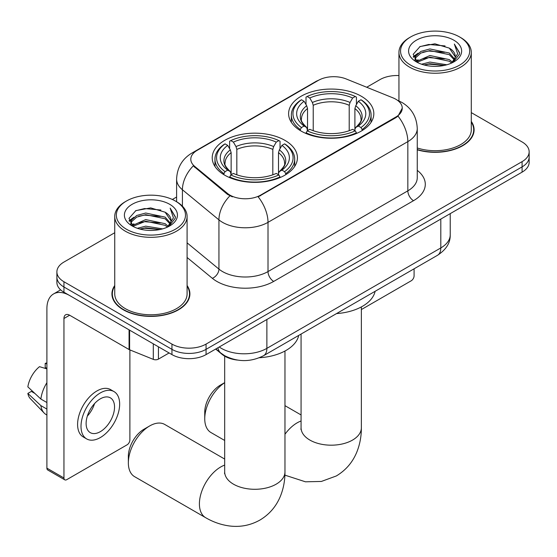<?xml version="1.0" encoding="UTF-8"?>
<svg xmlns="http://www.w3.org/2000/svg" width="557" height="557" viewBox="0 0 557 557"><rect width="100%" height="100%" fill="white"/><g stroke="black" fill="none" stroke-linecap="round" stroke-linejoin="round"><path stroke-width="0.84" d="M284.947 140.371A42.604 24.599 0 0 0 238.521 135.038A42.604 24.599 0 0 0 212.217 157.763A42.604 24.599 0 0 0 224.694 175.156A42.604 24.599 0 0 0 271.127 180.489A42.604 24.599 0 0 0 297.424 157.763A42.604 24.599 0 0 0 284.947 140.371M361.34 96.264A42.604 24.599 0 0 0 314.914 90.93A42.604 24.599 0 0 0 288.61 113.656A42.604 24.599 0 0 0 301.093 131.048A42.604 24.599 0 0 0 347.519 136.381A42.604 24.599 0 0 0 373.824 113.656A42.604 24.599 0 0 0 361.34 96.264M395.902 99.285A21.702 12.533 0 0 0 393.005 97.879L346.196 78.962A21.702 12.533 0 0 0 318.402 80.361L197.157 150.362A21.702 12.533 0 0 0 190.8 159.225A21.702 12.533 0 0 0 194.72 166.411L227.493 193.432A21.702 12.533 0 0 0 260.62 195.11L395.902 117.005A21.702 12.533 0 0 0 402.258 108.142A21.702 12.533 0 0 0 395.902 99.285M237.373 360.066A24.118 13.925 180 0 1 222.118 354.377L215.663 349.051M114.742 285.49A38.99 22.51 0 0 0 111.929 293.887A38.99 22.51 0 0 0 123.348 309.803A38.99 22.51 0 0 0 165.84 314.684A38.99 22.51 0 0 0 189.902 293.887A38.99 22.51 0 0 0 187.089 285.49M112.333 295.913A38.99 22.51 0 0 0 112.201 296.512M402.258 108.142L398.004 116.121L395.902 117.652L258.176 196.851A28.135 16.244 60 0 1 268.008 222.347A32.153 18.562 180 0 1 222.535 222.347A32.153 18.562 180 0 1 218.936 219.869L182.418 189.756A32.153 18.562 180 0 1 176.604 179.11L176.604 201.731M114.742 232.729L63.951 262.055A24.118 13.925 0 0 0 56.891 271.9L56.891 282.399A24.118 13.925 0 0 0 63.951 292.244L171.946 354.6L171.946 349.35A24.118 13.925 0 0 0 206.055 349.35L522.09 166.884A24.118 13.925 0 0 0 529.15 157.039A24.118 13.925 0 0 1 522.09 166.884L206.055 349.35A24.118 13.925 0 0 1 171.946 349.35L63.951 286.994L171.946 349.35L171.946 344.094A24.118 13.925 0 0 0 206.055 344.094L522.09 161.634A24.118 13.925 0 0 0 529.15 151.789A24.118 13.925 0 0 0 522.09 141.944L471.292 112.618M56.891 277.149A24.118 13.925 0 0 0 63.951 286.994A24.118 13.925 0 0 1 56.891 277.149M232.366 196.851L227.493 194.386L193.265 165.882A28.135 18.82 129.5 0 0 182.418 189.756L182.418 206.174M417.256 149.812A38.99 22.51 0 0 0 474.104 129.802A38.99 22.51 0 0 0 471.292 121.412M398.944 75.564A24.118 13.925 0 0 0 379.985 79.595L366.722 87.254M176.604 197.018L172.35 199.469M56.891 271.9A24.118 13.925 0 0 0 63.951 281.745L171.946 344.094M189.638 296.512A38.99 22.51 0 0 0 189.505 295.913M473.84 132.427A38.99 22.51 0 0 0 473.708 131.835M171.946 354.6A24.118 13.925 0 0 0 206.055 354.6L522.09 172.141A24.118 13.925 0 0 0 529.15 162.296L529.15 151.789M361.361 309.567L411.247 280.763A4.017 2.319 120 0 0 414.088 275.84L414.088 268.808M410.676 65.155A34.569 19.955 0 0 0 459.56 65.155A34.569 19.955 0 0 0 459.56 36.936A34.569 19.955 0 0 0 459.56 36.929L460.702 37.591A36.17 20.888 0 0 1 471.292 52.358A36.17 20.888 0 0 1 448.963 71.651A36.17 20.888 0 0 1 409.541 67.125A36.17 20.888 0 0 1 398.944 52.358A36.17 20.888 0 0 1 409.541 37.591L410.676 36.936A34.569 19.955 0 0 0 410.676 65.155M417.256 147.967A36.17 20.888 0 0 0 471.292 129.802L471.292 52.358M417.256 149.548A38.586 22.28 0 0 0 473.708 129.802A38.586 22.28 0 0 0 471.292 122.053M421.579 64.215L429.92 62.078L446.832 64.786M423.968 64.939L429.92 63.714L444.361 65.399L428.793 64.159L424.135 64.981M416.385 61.535L429.92 55.512L449.332 59.606L452.451 62.196M417.207 62.217L429.92 57.155L449.332 61.249L451.588 62.976M415.264 60.414L415.028 58.798L415.71 56.062L420.911 51.404L429.92 48.946L449.332 53.047L454.644 59.077M415.083 59.62L415.71 57.698L420.911 53.047L429.92 50.59L449.332 54.683L454.261 59.857M451.386 63.143A20.094 11.6 0 0 0 455.215 56.327A20.094 11.6 0 0 0 449.332 48.125L455.208 56.723M453.878 40.215A26.527 15.318 0 0 0 416.42 40.181A26.527 15.318 0 0 0 416.246 61.806A26.527 15.318 0 0 0 416.364 61.876A26.527 15.318 0 0 0 453.997 61.806A26.527 15.318 0 0 0 453.878 40.215M449.332 48.125L434.892 43.815L420.055 46.544L413.176 54.314L417.736 62.607M453.029 62.342L459.434 54.21L459.567 52.755L454.352 44.038L457.638 53.799L451.595 63.045M460.702 37.591L459.56 36.936A34.569 19.955 0 0 0 410.676 36.936M454.352 44.038L459.56 53.082M419.706 46.711L428.793 44.469L445.071 45.932M413.433 57.274L416.399 54.948M422.93 52.17L428.793 51.035L444.493 52.323M422.93 58.736L428.793 57.601L444.493 58.889M413.266 56.633L418.133 53.166M415.856 61.04L418.133 59.731M224.68 382.687A30.148 17.406 120 0 0 204.746 418.76L204.746 412.194A22.106 12.762 -60 0 1 220.377 385.124L224.68 382.638L220.377 385.124M204.746 418.76A30.148 17.406 120 0 0 210.992 432.559L224.68 440.462M300.327 130.596L300.327 129.523L301.469 127.553A38.266 22.092 0 0 1 301.469 99.766L304.101 101.283A34.569 19.955 0 0 0 304.101 126.035L306.698 127.511L307.534 130.61M307.534 129.342L307.534 108.566L306.698 105.76L304.101 101.283M306.009 104.577L306.009 97.134L307.151 96.479A38.266 22.092 0 0 1 355.282 96.479L352.651 98.004A34.569 19.955 0 0 0 309.783 98.004L312.38 102.481L313.222 105.287L313.222 130.693M349.211 130.693L349.211 105.287L350.054 102.481L352.651 98.004M336.532 313.584A44.212 25.525 0 0 0 375.105 291.311M306.009 132.803A39.874 23.018 0 0 0 356.424 132.803L355.282 130.832A38.266 22.092 0 0 1 307.151 130.832L306.009 133.485M356.424 133.485L356.424 132.803M301.469 99.766L300.327 100.42A39.874 23.018 0 0 0 291.346 114.972A39.874 23.018 0 0 0 300.327 129.523M355.282 96.479L356.424 97.134L356.424 104.577M307.151 130.832L309.783 129.315A34.569 19.955 0 0 0 352.651 129.315L355.282 130.832M304.101 126.035L301.469 127.553M309.783 98.004L307.151 96.479M306.698 105.76A30.92 17.852 0 0 0 306.698 127.511L306.844 127.602C302.451 123.355 300.662 120.472 301.476 118.954A29.744 17.17 0 0 1 307.534 108.566M362.106 129.523A39.874 23.018 0 0 0 371.087 114.972A39.874 23.018 0 0 0 362.106 100.42L360.964 99.766A38.266 22.092 0 0 1 360.964 127.553L362.106 129.523L362.106 130.596M360.964 127.553L358.332 126.035A34.569 19.955 0 0 0 358.332 101.283L360.964 99.766M358.332 101.283L355.735 105.76L354.9 108.566L354.9 129.342L355.735 127.511L358.332 126.035M354.9 108.566A29.744 17.17 0 0 1 360.957 118.954C361.765 120.486 359.975 123.369 355.589 127.602L355.735 127.511A30.92 17.852 0 0 0 355.735 105.76M354.9 130.61L354.9 129.342M128.354 462.867L128.354 456.301A22.106 12.762 -60 0 1 143.985 429.224L149.666 425.945A30.148 17.406 120 0 0 128.354 462.867A30.148 17.406 120 0 0 134.599 476.667L205.644 517.683A30.148 17.406 -60 0 1 201.028 493.53A30.148 17.406 -60 0 1 220.718 466.968A30.148 17.406 -60 0 1 224.68 465.109M223.928 174.703L223.928 173.631L225.077 171.653A38.266 22.092 0 0 1 225.077 143.873L227.702 145.391A34.569 19.955 0 0 0 227.702 170.136L230.306 171.612L231.141 174.717M231.141 173.45L231.141 152.674L230.306 149.868L227.702 145.391M229.616 148.684L229.616 141.241L230.758 140.587A38.266 22.092 0 0 1 278.89 140.587L276.258 142.105A34.569 19.955 0 0 0 233.39 142.105L235.987 146.582L236.829 149.387L236.829 174.801M272.819 174.801L272.819 149.387L273.661 146.582L276.258 142.105M259.402 357.74A44.212 25.525 0 0 0 298.712 335.418M229.616 176.91A39.874 23.018 0 0 0 280.032 176.91L278.89 174.94A38.266 22.092 0 0 1 230.758 174.94L229.616 177.592M280.032 177.592L280.032 176.91M225.077 143.873L223.928 144.521A39.874 23.018 0 0 0 214.953 159.079A39.874 23.018 0 0 0 223.928 173.631M278.89 140.587L280.032 141.241L280.032 148.684M230.758 174.94L233.39 173.422A34.569 19.955 0 0 0 276.258 173.422L278.89 174.94M227.702 170.136L225.077 171.653M233.39 142.105L230.758 140.587M230.306 149.868A30.92 17.852 0 0 0 230.306 171.612L230.452 171.709C226.058 167.462 224.269 164.58 225.084 163.062A29.744 17.17 0 0 1 231.141 152.674M285.713 173.631A39.874 23.018 0 0 0 294.695 159.079A39.874 23.018 0 0 0 285.713 144.521L284.571 143.873A38.266 22.092 0 0 1 284.571 171.653L285.713 173.631L285.713 174.703M284.571 171.653L281.939 170.136A34.569 19.955 0 0 0 281.939 145.391L284.571 143.873M281.939 145.391L279.342 149.868L278.5 152.674L278.5 173.45L279.342 171.612L281.939 170.136M278.5 152.674A29.744 17.17 0 0 1 284.564 163.062C285.372 164.587 283.583 167.469 279.196 171.709L279.342 171.612A30.92 17.852 0 0 0 279.342 149.868M278.5 174.717L278.5 173.45M224.68 459.059L164.74 424.455A30.148 17.406 120 0 0 149.666 425.945L143.985 429.224M158.446 346.802L158.446 359.112L169.105 352.957M129.071 329.841L69.639 295.53A32.153 18.562 -120 0 0 53.563 293.936A32.153 18.562 -120 0 0 46.899 308.655L46.899 468.145L63.951 477.99L63.951 318.5A8.042 4.644 60 0 1 65.615 314.823A8.042 4.644 60 0 1 69.639 315.22L129.071 349.531L129.071 329.841A4.017 2.319 0 0 0 129.607 330.099M63.951 477.99A4.017 2.319 120 0 0 64.786 479.835L47.735 469.99A4.017 2.319 -60 0 1 46.899 468.145M64.786 479.835A4.017 2.319 120 0 0 66.791 479.633L127.045 444.848A4.017 2.319 120 0 0 129.885 439.926L129.885 349.907M158.446 359.112A4.017 2.319 180 0 1 153.3 359.369L129.607 349.789A4.017 2.319 180 0 1 129.071 349.531M100.33 431.654A20.094 11.6 120 0 0 113.461 413.942A20.094 11.6 120 0 0 110.377 397.844A20.094 11.6 120 0 0 100.33 398.84A20.094 11.6 120 0 0 87.198 416.545A20.094 11.6 120 0 0 90.283 432.65A20.094 11.6 120 0 0 100.33 431.654M87.345 416.079A20.094 11.6 120 0 0 94.558 403.581M46.899 363.902L45.194 363.387L45.194 367.425L46.899 368.407M113.997 391.578L110.585 389.608A27.328 15.777 120 0 0 96.918 390.958A27.328 15.777 120 0 0 79.066 415.042A27.328 15.777 120 0 0 83.258 436.946L86.662 438.916A27.328 15.777 120 0 0 100.33 437.558A27.328 15.777 120 0 0 118.181 413.475A27.328 15.777 120 0 0 113.997 391.578A27.328 15.777 120 0 0 100.33 392.929A27.328 15.777 120 0 0 82.478 417.012A27.328 15.777 120 0 0 86.662 438.916M46.899 382.694A26.527 15.318 120 0 0 40.863 399.042L27.85 386.864A20.901 12.066 120 0 1 39.512 366.666L46.899 368.908M46.899 402.523L40.863 399.042M34.889 393.451L31.345 391.411L27.85 393.43L40.863 405.6L46.899 409.089M40.863 405.6A26.527 15.318 120 0 0 44.135 413.016A26.527 15.318 120 0 0 46.14 414.589L46.899 415.028M46.899 362.913A20.901 12.066 120 0 0 45.194 363.387M27.85 393.43A20.901 12.066 120 0 0 30.322 398.631L44.135 413.016M126.474 229.24A34.569 19.955 0 0 0 175.358 229.24A34.569 19.955 0 0 0 175.358 201.014L176.499 201.669A36.17 20.888 0 0 1 187.089 216.436A36.17 20.888 0 0 1 164.761 235.736A36.17 20.888 0 0 1 125.339 231.204A36.17 20.888 0 0 1 114.742 216.436A36.17 20.888 0 0 1 125.339 201.669L126.474 201.014A34.569 19.955 0 0 0 126.474 229.24M114.742 216.436L114.742 293.887A36.17 20.888 0 0 0 125.339 308.655A36.17 20.888 0 0 0 164.761 313.18A36.17 20.888 0 0 0 187.089 293.887L187.089 216.436M114.742 286.138A38.586 22.28 0 0 0 112.333 293.887A38.586 22.28 0 0 0 123.633 309.636A38.586 22.28 0 0 0 165.687 314.468A38.586 22.28 0 0 0 189.505 293.887A38.586 22.28 0 0 0 187.089 286.138M137.377 228.293L145.718 226.156L162.63 228.871M139.765 229.024L145.718 227.799L160.158 229.484M132.197 225.592L145.718 219.597L165.13 223.691L168.249 226.281M133.005 226.295L145.718 221.233L165.13 225.334L167.385 227.061M131.062 224.499L130.825 222.884L131.508 220.14L136.709 215.489L145.718 213.032L165.13 217.126L170.442 223.155M130.881 223.698L131.508 221.783L136.709 217.126L145.718 214.675L165.13 218.769L170.059 223.942M167.184 227.228A20.094 11.6 0 0 0 171.013 220.412A20.094 11.6 0 0 0 165.13 212.203L171.006 220.809M169.676 204.294A26.527 15.318 0 0 0 132.218 204.266A26.527 15.318 0 0 0 132.044 225.891A26.527 15.318 0 0 0 132.162 225.954A26.527 15.318 0 0 0 169.788 225.891A26.527 15.318 0 0 0 169.676 204.294M165.13 212.203L150.689 207.9L135.852 210.623L128.973 218.4L133.534 226.685M168.827 226.427L175.232 218.295L175.364 216.833L170.15 208.123L173.436 217.884L167.392 227.131M176.499 201.669L175.358 201.014A34.569 19.955 0 0 0 126.474 201.014M170.15 208.123L175.358 217.167M135.504 210.797L144.59 208.555L160.869 210.017M129.231 221.359L132.197 219.033M138.728 216.255L144.59 215.12L160.291 216.408M138.728 222.821L144.59 221.679L160.291 222.967M139.932 229.066L144.59 228.245L160.138 229.491M129.064 220.711L133.931 217.251M131.654 225.125L133.931 223.817M194.72 166.411L194.72 167.365M227.493 193.432L227.493 194.386M260.62 195.11L260.62 195.751M395.902 117.005L395.902 117.652M222.118 354.029L222.118 354.377M417.256 170.358A40.195 23.206 180 0 1 413.524 200.687L273.696 281.417A8.042 4.644 60 0 1 268.008 271.572L407.835 190.842A32.153 18.562 0 0 0 417.256 177.718L417.256 128.493A32.153 18.562 180 0 1 407.835 141.617A28.135 16.244 -120 0 0 398.004 116.121M273.696 281.417A40.195 23.206 180 0 1 216.854 281.417A40.195 23.206 180 0 1 212.349 278.319L187.089 257.494M229.895 195.876A28.135 18.82 129.5 0 0 218.936 219.869L218.936 269.094A32.153 18.562 0 0 0 222.535 271.572A32.153 18.562 0 0 0 268.008 271.572L268.008 222.347L407.835 141.617L407.835 190.842A8.042 4.644 60 0 0 413.524 200.687M417.256 128.493C416.713 116.928 411.63 108.26 402.008 102.488L397.949 100.504A28.135 13.173 112 0 0 397.573 100.364M194.762 152.005A28.135 16.244 -120 0 0 191.845 153.105C182.23 158.877 177.147 167.546 176.604 179.11M191.845 153.105L316.042 81.399A28.135 16.244 60 0 1 318.172 80.5M206.055 344.094L206.055 354.6M522.09 161.634L522.09 172.141M63.951 281.745L63.951 292.244M187.089 242.838L218.936 269.094A8.042 5.375 -50.5 0 1 212.349 278.319M219.242 346.983A32.153 18.562 0 0 0 221.401 348.362A32.153 18.562 0 0 0 266.873 348.362L440.803 247.942A32.153 18.562 0 0 0 450.223 234.817C450.46 242.796 446.206 249.627 437.475 255.308L263.545 355.721A16.076 9.281 60 0 0 266.873 348.362L266.873 319.481M440.803 219.068L440.803 247.942A16.076 9.281 60 0 1 437.475 255.308M217.94 347.735A16.076 10.75 129.5 0 0 220.739 352.964L215.858 348.94M361.361 306.914L361.361 427.783A30.148 17.406 180 0 1 352.532 440.086A30.148 17.406 180 0 1 309.901 440.086A30.148 17.406 180 0 1 301.072 427.783L300.933 429.503M284.968 434.258A30.148 17.406 -60 0 1 297.111 422.86A30.148 17.406 -60 0 1 301.072 421.001M349.211 105.287A29.744 17.17 0 0 0 313.222 105.287M350.054 102.481A30.92 17.852 0 0 0 312.38 102.481M284.968 351.021L284.968 471.89A30.148 17.406 180 0 1 276.14 484.193A30.148 17.406 180 0 1 233.508 484.193A30.148 17.406 180 0 1 224.68 471.89L224.541 473.61M272.819 149.387A29.744 17.17 0 0 0 236.829 149.387M273.661 146.582A30.92 17.852 0 0 0 235.987 146.582M63.951 318.5L69.639 315.22M129.607 330.155L129.607 349.789M153.3 359.369L153.3 343.829M316.042 81.399L321.194 79.003M397.949 100.504L397.524 100.337M263.545 355.721C250.608 362.224 237.665 362.224 224.729 355.721L220.739 352.964M450.223 234.817L450.223 213.63M473.708 133.026L473.708 129.802M415.028 60.135L415.028 58.798M398.944 100.928L398.944 52.358M361.361 427.783C361.402 436.368 359.878 444.5 356.779 452.173C352.567 462.387 345.744 470.317 336.296 475.97L321.375 481.45L305.452 481.805L284.899 475.142M291.346 122.324L291.346 114.972M371.087 122.324L371.087 114.972M301.072 414.951L284.968 405.656M301.072 334.054L301.072 427.783M284.968 471.89C285.01 480.475 283.485 488.607 280.387 496.273C276.175 506.494 269.351 514.424 259.903 520.071C250.295 525.425 240.011 527.375 229.059 525.912C220.864 524.757 213.059 522.02 205.644 517.683M214.953 166.432L214.953 159.079M294.695 166.432L294.695 159.079M224.68 356.153L224.68 471.89M53.563 293.936L60.629 289.849M189.505 297.111L189.505 293.887M130.825 224.213L130.825 222.884M112.333 297.111L112.333 293.887"/></g></svg>
